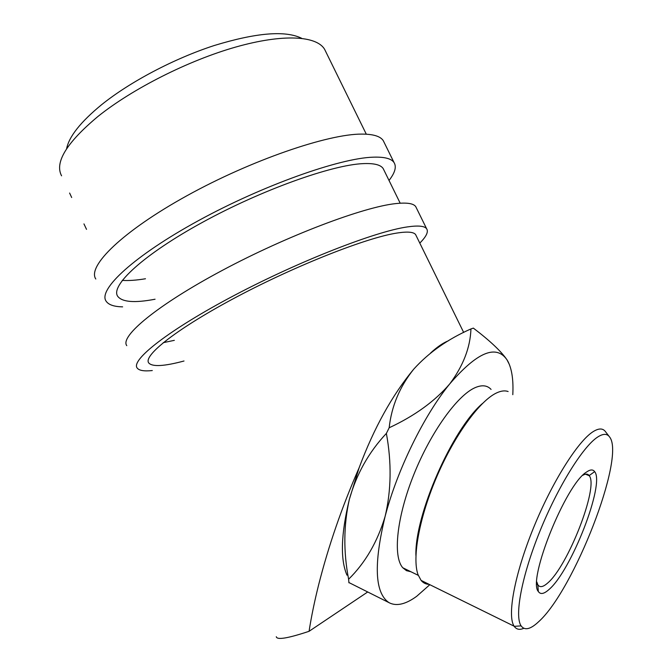 <?xml version="1.0" encoding="UTF-8"?>
<svg xmlns="http://www.w3.org/2000/svg" width="672" height="672" viewBox="0 0 672 672"><rect width="100%" height="100%" fill="white"/><g stroke="black" fill="none" stroke-linecap="round" stroke-linejoin="round"><path stroke-width="1.01" d="M122.623 306.852C114.03 306.701 108.52 304.802 106.092 301.148C97.835 289.632 133.972 255.822 198.593 220.567C263.08 185.279 339.822 158.147 373.052 157.181C384.384 156.778 391.39 158.567 394.044 162.557C396.69 166.816 395.018 172.78 389.021 180.449M95.802 279.006C86.999 266.314 122.489 231.294 186.833 195.787C251.034 160.238 327.986 133.913 361.729 134.098C373.229 134.081 380.411 136.265 383.267 140.65L384.233 142.615M145.471 278.762C136.349 280.274 128.612 280.82 122.254 280.384M155.064 299.225C134.635 303.122 122.186 302.148 117.709 296.31C110.116 285.659 143.464 254.579 202.566 222.289C261.534 189.966 332.018 164.85 363.166 163.624C373.993 163.145 380.663 164.783 383.174 168.546L400.193 203.204M152.292 370.549C144.127 371.406 139.087 370.566 137.172 368.029C130.57 360.108 168.706 329.969 234.167 295.478C299.502 260.98 375.598 231.395 407.282 226.926C418.102 225.347 424.544 225.943 426.619 228.732C428.644 231.722 426.367 236.51 419.79 243.104M126.773 345.66C119.616 336.529 157.08 305.155 222.264 270.404C287.314 235.645 363.628 206.892 395.833 203.591C406.829 202.406 413.456 203.406 415.724 206.598L416.438 208.051M174.334 340.343L163.254 342.67M184.01 361.007C164.144 366.316 152.393 366.979 148.772 362.989C142.708 355.656 177.878 327.936 237.754 296.352C297.503 264.768 367.408 237.451 397.152 233.016C407.501 231.428 413.65 231.949 415.607 234.57L463.68 332.455M509.384 364.543L506.99 359.814C501.178 351.313 489.964 340.746 473.357 328.112L470.946 328.936C470.299 347.474 463.26 365.77 449.803 383.83C434.986 401.167 414.767 415.817 389.164 427.778C391.549 406.174 399.739 386.635 413.742 369.155C428.812 352.489 447.88 339.091 470.946 328.936M538.717 621.65C573.955 590.033 625.355 457.817 609.79 437.245C607.312 433.465 603.238 433.415 597.584 437.094C582.918 446.594 557.911 486.629 539.834 531.401C521.69 576.173 514.298 616.132 521.119 625.876C524.689 630.764 530.552 629.353 538.717 621.65M523.824 628.295C519.641 630.143 516.44 629.488 514.231 626.338L514.13 626.195C507.007 615.947 514.525 574.636 533.249 528.486C551.914 482.345 577.802 441.302 593.032 431.71C598.853 428.03 603.07 428.106 605.682 431.928M508.116 391.532C504.949 390.365 501.127 390.81 496.667 392.885C480.068 400.47 455.129 434.314 437.329 475.423C419.488 516.516 411.894 557.836 418.034 574.694L421.084 580.39C423.242 582.968 425.914 584.287 429.106 584.338M548.948 589.554C543.967 594.023 540.422 594.67 538.322 591.486C527.327 580.02 565.799 484.361 586.412 472.13C590.201 469.434 592.939 469.274 594.644 471.635C605.195 483.571 571.183 570.914 548.948 589.554M536.81 581.944L537.936 584.926C539.876 587.664 543.068 587.076 547.529 583.153C567.773 566.521 598.811 487.049 589.294 475.768L589.168 475.583C587.773 473.718 585.631 473.634 582.75 475.331M491.072 389.407C487.276 385.308 481.992 384.712 475.205 387.618C457.498 395.17 430.886 431.936 413.851 474.491C396.732 517.037 392.7 556.534 402.788 567.756L406.468 570.662L410.911 571.738M66.587 148.814C68.981 136.626 80.606 121.96 101.455 104.824C129.965 81.841 174.073 58.573 214.242 45.52C256.309 32.676 285.457 30.274 301.694 38.312M69.602 193.04L71.686 197.509M83.95 223.902L86.52 229.354M276.284 636.72C276.898 640.172 287.826 638.366 309.07 631.302C311.304 616.904 314.479 601.474 318.595 585.01C328.49 545.882 342.006 506.789 359.134 467.746C373.968 428.022 392.171 395.161 413.742 369.155M61.58 175.82C54.449 162.473 66.578 142.682 97.969 116.449C132.586 88.679 188.622 60.396 235.864 47.015C283.189 33.6 316.562 35.776 324.576 49.241L325.794 51.71M348.844 582.515L389.92 603.103C397.169 606.312 406.09 604.044 416.674 596.316L429.828 584.699M348.608 579.239C343.358 551.754 343.602 525.16 349.331 499.456C356.395 474.239 368.743 452.222 386.375 433.415C391.717 462.571 391.297 490.232 385.123 516.382C377.504 541.834 365.333 562.783 348.608 579.239L348.944 582.817M430.609 352.985C437.245 346.886 443.201 342.812 448.459 340.763M512.795 394.674C513.551 380.15 511.904 369.02 507.864 361.284L506.99 359.814C496.196 344.14 477.128 352.145 449.803 383.83C424.15 415.103 397.202 469.904 385.123 516.382C373.624 563.959 374.8 592.628 388.634 602.398L389.92 603.103M389.164 427.778L386.375 433.415M367.55 592.082L309.07 631.302M346.979 575.173C340.183 559.448 340.964 534.206 349.331 499.456L359.134 467.746M415.909 555.542C414.506 515.281 452.466 428.904 482.446 403.519M394.044 162.557L383.267 140.65M426.619 228.732L415.724 206.598M609 436.229L605.774 432.071M537.81 584.724L538.322 591.486M537.818 584.875L536.794 584.388M366.299 134.19L324.576 49.241M514.13 626.195L421.084 580.39M418.27 575.35L402.788 567.756M589.294 475.768L585.539 474.188M589.168 475.583L594.644 471.635M521.119 625.876L514.231 626.338"/></g></svg>

